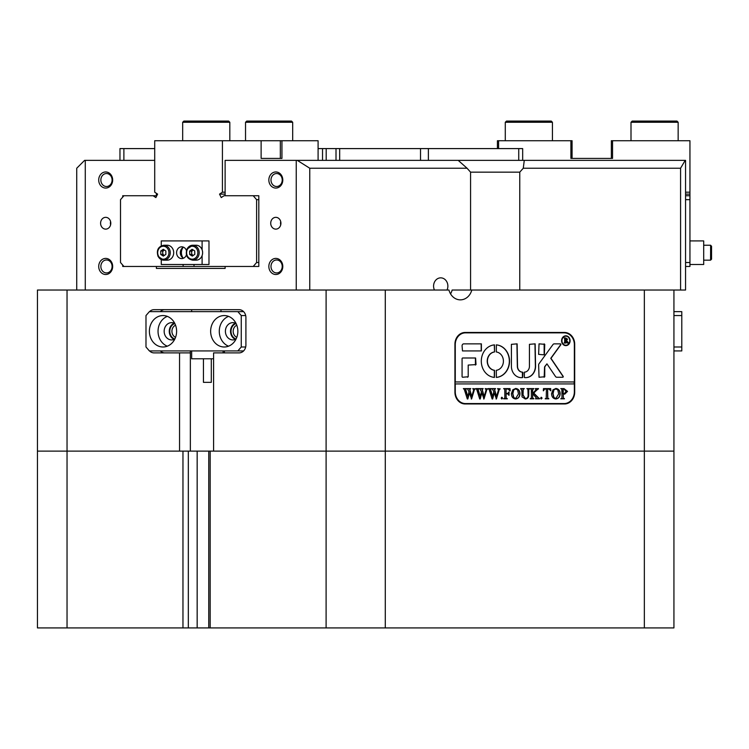 <?xml version="1.0" encoding="UTF-8"?>
<svg xmlns="http://www.w3.org/2000/svg" width="749" height="749" viewBox="0 0 749 749"><rect width="100%" height="100%" fill="white"/><g stroke="black" fill="none" stroke-linecap="round" stroke-linejoin="round"><path stroke-width="1.12" d="M447.013 290.032A8.248 7.144 90 0 0 447.874 286.099A8.248 7.144 90 0 0 440.73 277.851A8.248 7.144 90 0 0 433.577 286.099A8.248 7.144 90 0 0 434.448 290.032M98.718 180.022A8.052 6.975 90 0 1 105.693 171.961A8.052 6.975 90 0 1 112.668 180.022A8.052 6.975 90 0 1 105.693 188.074A8.052 6.975 90 0 1 98.718 180.022M112.097 180.022A6.479 5.617 -90 0 0 106.48 173.534A6.479 5.617 -90 0 0 100.862 180.022A6.479 5.617 -90 0 0 106.48 186.501A6.479 5.617 -90 0 0 112.097 180.022M98.718 266.457A8.052 6.975 90 0 1 105.693 258.405A8.052 6.975 90 0 1 112.668 266.457A8.052 6.975 90 0 1 105.693 274.508A8.052 6.975 90 0 1 98.718 266.457M112.097 266.457A6.479 5.617 -90 0 0 106.48 259.969A6.479 5.617 -90 0 0 100.862 266.457A6.479 5.617 -90 0 0 106.48 272.936A6.479 5.617 -90 0 0 112.097 266.457M268.844 266.457A8.052 6.975 90 0 1 275.819 258.405A8.052 6.975 90 0 1 282.794 266.457A8.052 6.975 90 0 1 275.819 274.508A8.052 6.975 90 0 1 268.844 266.457M282.223 266.457A6.479 5.617 -90 0 0 276.606 259.969A6.479 5.617 -90 0 0 270.988 266.457A6.479 5.617 -90 0 0 276.606 272.936A6.479 5.617 -90 0 0 282.223 266.457M268.844 180.022A8.052 6.975 90 0 1 275.819 171.961A8.052 6.975 90 0 1 282.794 180.022A8.052 6.975 90 0 1 275.819 188.074A8.052 6.975 90 0 1 268.844 180.022M282.223 180.022A6.479 5.617 -90 0 0 276.606 173.534A6.479 5.617 -90 0 0 270.988 180.022A6.479 5.617 -90 0 0 276.606 186.501A6.479 5.617 -90 0 0 282.223 180.022M174.845 339.025A8.052 6.975 90 0 1 169.78 331.283A8.052 6.975 90 0 1 174.845 323.54M175.556 325.216A6.479 5.617 -90 0 0 171.924 331.283A6.479 5.617 -90 0 0 175.556 337.35M236.085 339.025A8.052 6.975 90 0 1 231.02 331.283A8.052 6.975 90 0 1 236.085 323.54M236.806 325.216A6.479 5.617 -90 0 0 233.173 331.283A6.479 5.617 -90 0 0 236.806 337.35M280.922 223.239A5.889 5.103 -90 0 0 275.819 217.341A5.889 5.103 -90 0 0 270.717 223.239A5.889 5.103 -90 0 0 275.819 229.128A5.889 5.103 -90 0 0 280.922 223.239M280.735 221.629A5.889 5.103 -90 0 0 280.538 223.239A5.889 5.103 -90 0 0 280.735 224.84M110.796 223.239A5.889 5.103 -90 0 0 105.693 217.341A5.889 5.103 -90 0 0 100.591 223.239A5.889 5.103 -90 0 0 105.693 229.128A5.889 5.103 -90 0 0 110.796 223.239M110.609 221.629A5.889 5.103 -90 0 0 110.412 223.239A5.889 5.103 -90 0 0 110.609 224.84M224.391 350.925L224.391 352.891L239.1 352.891A7.855 6.807 -90 0 0 245.906 345.036L245.906 317.529A7.855 6.807 -90 0 0 239.1 309.674L154.041 309.674A7.855 6.807 -90 0 0 149.538 311.64M470.569 290.032L470.569 172.158L467.058 168.235L309.758 168.235L297.287 160.37L296.239 160.37L296.239 290.032L76.735 290.032L76.735 168.235L84.6 160.37L76.735 168.235M297.287 160.37L458.21 160.37L467.058 168.235M450.552 293.88A13.754 11.909 90 0 0 452.143 290.032L644.346 290.032L644.346 451.113L210.179 451.113L210.179 627.915L208.746 627.915L208.746 451.113L210.179 451.113M644.346 290.032L673.931 290.032L673.931 451.113L385.286 451.113L385.286 290.032L309.758 290.032L309.758 168.235M154.715 160.37L84.6 160.37M85.274 160.37L85.274 290.032M225.121 195.732L225.121 160.37L296.239 160.37M258.808 199.665L256.617 199.665L253.218 195.732L258.808 195.732L258.808 266.457L253.218 266.457L256.617 262.524L258.808 262.524M225.121 266.457L225.121 268.423L156.391 268.423L156.391 266.457M122.705 197.137L122.705 195.732L123.922 195.732L120.514 199.665L120.514 262.524L123.922 266.457L122.705 266.457L122.705 265.052M225.121 194.122L219.532 194.122L222.425 192.193L222.425 140.728L154.715 140.728L154.715 192.193L157.608 194.122L155.876 197.577L153.114 195.732L156.391 195.732L156.391 193.317M309.758 290.032L296.239 290.032M220.983 309.674L220.983 311.64M149.538 350.925A7.855 6.807 -90 0 0 154.041 352.891L190.358 352.891L190.358 451.113M208.746 451.113L188.327 451.113L188.327 627.915L182.962 627.915L182.962 451.113L37.45 451.113L37.45 290.032L76.735 290.032M179.554 352.891L179.554 451.113L67.035 451.113L67.035 290.032M458.21 160.37L685.56 160.37L685.56 290.032L680.579 290.032L680.579 168.235L523.279 168.235L519.759 172.158L519.759 290.032M685.195 160.37L680.579 168.235M326.105 290.032L326.105 451.113L213.587 451.113L213.587 352.891L239.1 352.891M673.931 290.032L680.579 290.032M385.286 290.032L448.96 290.032A13.754 11.909 90 0 0 460.373 299.853A13.754 11.909 90 0 0 471.786 290.032M564.493 332.462L465.138 332.462A11.787 10.205 90 0 0 454.924 344.25L454.924 392.176A11.787 10.205 90 0 0 465.138 403.964L564.493 403.964A11.787 10.205 90 0 0 574.698 392.176L574.698 344.25A11.787 10.205 90 0 0 564.493 332.462M519.759 172.158L470.569 172.158M523.279 168.235L524.272 160.37M156.391 268.423L191.66 268.423M223.09 268.423L225.121 268.423M190.358 350.925L190.358 352.891M164.846 309.674A7.855 6.807 -90 0 0 160.342 311.64M160.342 350.925A7.855 6.807 -90 0 0 164.846 352.891M566.815 333.258A11.787 10.205 90 0 0 563.117 332.462M563.117 403.964A11.787 10.205 90 0 0 566.815 403.168M685.56 194.122L689.941 194.122L689.941 192.193L685.56 192.193M685.56 195.732L689.941 195.732L689.941 194.122M689.941 195.732L689.941 199.665L685.56 199.665M685.56 262.524L689.941 262.524L689.941 266.457L685.56 266.457M611.362 158.413L611.362 140.728L689.941 140.728L689.941 192.193M689.941 199.665L689.941 262.524M612.542 140.728L612.542 158.413L570.897 158.413L570.897 140.728L498.6 140.728L498.6 148.592M570.897 140.728L572.077 140.728L572.077 158.413M498.6 140.728L497.42 140.728L497.42 148.592M183.018 257.899A8.248 7.144 90 0 1 181.417 252.703A8.248 7.144 90 0 1 183.018 247.507M183.842 258.049L183.271 258.049M258.808 195.732L224.017 195.732L221.255 197.577L219.532 194.122M222.425 192.193L225.121 192.193M258.808 266.457L123.922 266.457M153.114 195.732L123.922 195.732M183.121 266.457L183.121 264.491M194.01 264.491L194.01 266.457M256.617 262.524L256.617 199.665M222.425 140.728L281.942 140.728L281.942 158.413L261.12 158.413L261.12 140.728M318.091 160.37L318.091 140.728L281.942 140.728M261.12 158.413L280.332 158.413L280.332 140.728M119.962 160.37L119.962 148.592L123.885 148.592L123.885 160.37M420.517 160.37L420.517 148.592L522.671 148.592L522.671 160.37M154.715 148.592L123.885 148.592M322.529 160.37L322.529 148.592L318.091 148.592M322.529 148.592L326.19 148.592L326.19 160.37M336.011 160.37L336.011 148.592L326.19 148.592M336.011 148.592L339.672 148.592L339.672 160.37M420.517 148.592L339.672 148.592M211.302 358.78L211.302 382.355L203.447 382.355L203.447 358.78M191.66 350.925L191.66 358.78L213.587 358.78M210.638 331.283A15.72 13.613 -90 0 0 224.251 346.993A15.72 13.613 -90 0 0 237.854 331.283A15.72 13.613 -90 0 0 224.251 315.563A15.72 13.613 -90 0 0 210.638 331.283M228.567 316.378A15.72 13.613 -90 0 0 219.279 331.283A15.72 13.613 -90 0 0 228.567 346.188M236.038 323.446A8.642 7.49 -90 0 0 232.892 322.641A8.642 7.49 -90 0 0 225.402 331.283A8.642 7.49 -90 0 0 232.892 339.924A8.642 7.49 -90 0 0 236.038 339.119M235.448 323.156A8.642 7.49 -90 0 0 230.514 331.283A8.642 7.49 -90 0 0 235.448 339.409M149.388 331.283A15.72 13.613 -90 0 0 163.001 346.993A15.72 13.613 -90 0 0 176.614 331.283A15.72 13.613 -90 0 0 163.001 315.563A15.72 13.613 -90 0 0 149.388 331.283M167.327 316.378A15.72 13.613 -90 0 0 158.039 331.283A15.72 13.613 -90 0 0 167.327 346.188M174.798 323.446A8.642 7.49 -90 0 0 171.643 322.641A8.642 7.49 -90 0 0 164.162 331.283A8.642 7.49 -90 0 0 171.643 339.924A8.642 7.49 -90 0 0 174.798 339.119M174.199 323.156A8.642 7.49 -90 0 0 169.265 331.283A8.642 7.49 -90 0 0 174.199 339.409M245.691 315.563L241.262 315.563L237.854 311.64L149.388 311.64L145.989 315.563L145.989 346.993L149.388 350.925L237.854 350.925L241.262 346.993L241.262 315.563M241.262 346.993L245.691 346.993M237.854 311.64L243.603 311.64M243.603 350.925L237.854 350.925M245.532 122.265L246.711 121.085L291.501 121.085L292.681 122.265L245.532 122.265L245.532 140.728M632.184 121.085L676.974 121.085L678.154 122.265L631.004 122.265L632.184 121.085M182.672 122.265L183.851 121.085L228.642 121.085L229.821 122.265L182.672 122.265L182.672 140.728M506.464 121.085L551.255 121.085L552.425 122.265L505.285 122.265L506.464 121.085M644.346 627.915L644.346 451.113L673.931 451.113L673.931 627.915L210.179 627.915M188.327 627.915L208.746 627.915M182.962 627.915L37.45 627.915L37.45 451.113L67.035 451.113L67.035 627.915M326.105 627.915L326.105 451.113L385.286 451.113L385.286 627.915M182.962 451.113L188.327 451.113M673.931 346.993L681.787 346.993L681.787 350.925L673.931 350.925M673.931 311.64L681.787 311.64L681.787 346.993M681.787 315.563L673.931 315.563M689.941 264.491L703.695 264.491L703.695 240.916L689.941 240.916M711.55 256.102L711.55 259.182L711.55 256.102M711.55 246.224L710.567 245.241L703.695 245.241L710.567 245.241L711.55 246.224L711.55 259.182L710.567 260.165L710.623 245.241M711.55 249.305L711.55 254.388M183.561 258.19A5.889 5.103 90 0 1 180.322 252.703A5.889 5.103 90 0 1 183.561 247.217M186.417 250.475A5.889 5.103 -90 0 0 181.689 246.814A5.889 5.103 -90 0 0 176.586 252.703A5.889 5.103 -90 0 0 181.689 258.602A5.889 5.103 -90 0 0 186.417 254.932M202.108 255.615L202.108 264.491L161.278 264.491L161.278 259.603M161.278 245.803L161.278 240.916L202.108 240.916L202.108 249.801M202.108 264.491L208.98 264.491L208.98 240.916L202.108 240.916M193.176 249.951L191.575 251.121L191.697 254.52L193.233 255.456A2.949 2.556 90 0 1 193.214 249.979M192.718 260.165C187.222 259.023 185.265 255.39 186.847 249.286L192.718 245.241L196.154 245.241A7.462 6.469 90 0 1 201.874 256.167A7.462 6.469 90 0 1 196.154 260.165L192.718 260.165A7.462 6.469 90 0 0 198.438 256.167A7.462 6.469 90 0 0 192.718 245.241A7.462 6.469 90 0 0 186.988 249.239M194.712 250.887L194.834 254.286L192.343 256.102L189.731 254.52L189.609 251.121L192.1 249.305L194.712 250.887M191.697 254.52L189.731 254.52M191.575 251.121L189.609 251.121M164.312 255.437A2.949 2.556 90 0 1 162.711 252.722L162.711 251.018L164.284 249.96M163.797 245.241C158.151 246.487 156.251 250.213 158.067 256.42L163.797 260.165A7.462 6.469 90 0 0 169.396 256.42A7.462 6.469 90 0 0 169.377 248.94A7.462 6.469 90 0 0 163.797 245.241L167.233 245.241A7.462 6.469 90 0 1 172.813 248.94A7.462 6.469 90 0 1 172.841 256.42A7.462 6.469 90 0 1 167.233 260.165L163.797 260.165A7.462 6.469 90 0 1 158.208 256.467M164.284 255.456L162.72 254.417L162.711 252.722A2.949 2.556 90 0 1 164.303 249.969M163.319 256.102L160.754 254.417L160.745 251.018L163.291 249.305L165.847 250.99L165.857 254.388L163.319 256.102M162.72 254.417L160.754 254.417M162.711 251.018L160.745 251.018M565.748 336.198A4.522 3.914 90 0 0 565.654 336.189A4.522 3.914 90 0 0 561.741 340.711A4.522 3.914 90 0 0 565.654 345.233A4.522 3.914 90 0 0 565.748 345.233M569.764 340.711A4.522 3.914 90 0 0 565.851 336.189A4.522 3.914 90 0 0 561.937 340.711A4.522 3.914 90 0 0 565.851 345.233A4.522 3.914 90 0 0 569.764 340.711M561.6 340.711A4.915 4.251 90 0 0 565.851 345.626A4.915 4.251 90 0 0 570.101 340.711A4.915 4.251 90 0 0 565.851 335.805A4.915 4.251 90 0 0 561.6 340.711M565.748 345.617A4.915 4.251 90 0 0 569.905 340.711A4.915 4.251 90 0 0 565.748 335.805M563.248 376.663A0.59 0.515 90 0 0 563.136 376.298L550.964 358.312L560.767 344.821A0.59 0.515 90 0 0 560.374 343.857L554.269 343.857A1.966 1.704 90 0 0 552.968 344.559L539.027 363.733A1.966 1.704 90 0 0 538.634 364.997L539.037 377.253L544.757 376.775L544.757 367.291A1.18 1.021 -90 0 1 544.991 366.533L546.939 363.845L555.496 376.494A1.966 1.704 90 0 0 556.835 377.253L562.733 377.253A0.59 0.515 90 0 0 563.248 376.663M562.536 377.253A0.59 0.515 90 0 0 562.939 376.298L550.768 358.312L560.57 344.821A0.59 0.515 90 0 0 560.177 343.857M509.535 361.14A16.309 14.119 90 0 0 496.372 344.877L496.297 351.964A9.231 7.996 -90 0 1 503.412 361.14A9.231 7.996 -90 0 1 496.297 370.315L496.372 377.412A16.309 14.119 90 0 0 509.535 361.14M496.269 377.402A16.309 14.119 90 0 0 509.339 361.14A16.309 14.119 90 0 0 496.269 344.877M527.914 389.227L526.865 388.609L529.936 388.609L528.841 389.386L528.7 394.554C528.813 397.363 527.68 398.833 525.292 398.964L522.034 396.858L521.819 390.454L520.592 388.609L524.281 388.609L523.205 389.302L523.055 394.948L525.349 398.534C527.362 398.328 528.27 397.026 528.092 394.629L527.914 389.227M536.593 390.023L533.831 393.131L539.514 398.824L535.488 398.824L536.2 398.065L535.732 397.204L532.633 393.712L532.717 398.028L533.868 398.824L530.18 398.824L531.256 398.159L531.406 396.979L531.322 389.396L530.18 388.609L533.868 388.609L532.988 389.068L532.633 390.454L532.633 393.534L535.919 389.854L535.292 388.609L538.503 388.609L535.226 391.577M541.358 398.964L540.619 398.112L541.358 397.26L542.098 398.112L541.358 398.964M543.325 390.772L543.446 388.609L550.702 388.609L550.824 390.772L548.905 389.031L547.622 389.031L547.622 396.979L547.8 398.206L548.858 398.824L545.169 398.824L546.255 398.131L546.396 389.031L544.439 389.143L543.568 390.772L544.439 389.143M551.554 393.674L552.987 389.77L555.945 388.469C558.576 388.834 559.99 390.566 560.158 393.656C559.999 396.839 558.557 398.608 555.842 398.964C553.118 398.637 551.695 396.867 551.554 393.674M455.27 381.962L455.27 344.643A11.787 10.205 90 0 1 465.475 332.856L564.147 332.856A11.787 10.205 90 0 1 574.352 344.643L574.352 381.962L455.074 381.962L455.074 383.928L574.352 383.928L574.352 391.783A11.787 10.205 90 0 1 564.147 403.571L464.099 403.571A11.787 10.205 90 0 1 461.431 403.168M455.27 383.928L455.27 391.783A11.787 10.205 90 0 0 465.475 403.571M567.527 391.381L564.746 394.143L563.229 393.955L563.407 398.196L564.456 398.824L560.776 398.824L561.872 398.112L562.003 396.979L561.834 389.227L560.776 388.609L564.025 388.609L567.527 391.381L564.549 394.143M511.38 393.674L512.803 389.77L515.761 388.469C518.402 388.834 519.806 390.566 519.984 393.656C519.815 396.839 518.374 398.608 515.658 398.964C512.943 398.637 511.511 396.867 511.38 393.674M509.91 390.875L508.056 389.031L506.099 389.031L506.099 393.431L507.691 393.431L509.048 392.008L509.048 395.275L507.691 393.852L506.099 393.852L506.174 398.028L507.326 398.824L503.637 398.824L504.714 398.159L504.863 396.979L504.789 389.405L503.637 388.609L510.032 388.609L510.153 390.875L509.835 388.609L503.637 388.609M501.914 398.964L501.184 398.112L501.914 397.26L502.654 398.112L501.914 398.964M497.617 388.89L500.22 388.89L499.255 389.564L496.409 398.964L494.218 392.888L492.664 398.964L492.121 398.964L489.134 389.452L488.17 388.609L491.438 388.609L490.576 389.536L492.645 396.558L493.863 391.718L492.14 388.609L495.557 388.609L494.621 389.574L496.596 396.464L498.591 389.527L497.617 388.89M485.212 388.89L487.814 388.89L486.85 389.564L483.994 398.964L481.804 392.888L480.249 398.964L479.716 398.964L476.729 389.452L475.765 388.609L479.023 388.609L478.171 389.536L480.231 396.558L481.448 391.718L479.725 388.609L483.152 388.609L482.216 389.574L484.191 396.464L486.176 389.527L485.212 388.89M472.797 388.89L475.4 388.89L474.435 389.564L471.589 398.964L469.398 392.888L467.844 398.964L467.31 398.964L464.314 389.452L463.359 388.609L466.618 388.609L465.756 389.536L467.825 396.558L469.043 391.718L467.32 388.609L470.737 388.609L469.81 389.574L471.786 396.464L473.771 389.527L472.797 388.89M481.392 350.925L481.392 343.857L463.771 343.857A1.966 1.704 90 0 0 462.077 345.823L462.489 350.925L481.392 350.925M468.2 365.072L476.027 364.594L475.606 357.994L462.489 357.994L462.077 358.481L462.077 376.766L462.489 377.253L468.2 376.766L468.2 365.072L468.2 376.766M522.577 372.141A5.889 5.103 -90 0 1 517.531 366.252L517.119 343.857L511.408 344.334L511.408 366.252A11.394 9.868 90 0 0 521.276 377.646A11.394 9.868 90 0 0 522.624 377.533L522.98 372.618L522.381 372.141A5.889 5.103 -90 0 1 517.334 366.252L516.922 343.857M494.537 351.964L494.49 344.877A16.309 14.119 90 0 0 481.298 361.14A16.309 14.119 90 0 0 494.462 377.412L494.537 370.315A9.231 7.996 -90 0 1 487.421 361.14A9.231 7.996 -90 0 1 494.537 351.964L494.293 344.877M539.037 343.857L538.634 354.38L544.345 354.857L544.757 344.325L539.037 343.857M529.44 366.252A5.889 5.103 -90 0 1 524.403 372.141L524.356 377.533A11.394 9.868 90 0 0 525.704 377.646A11.394 9.868 90 0 0 535.563 366.252L535.161 343.857L529.44 344.325L529.44 366.252M567.433 341.993L568.547 343.042L567.339 343.042L565.317 340.626L565.926 343.042L564.081 343.042L564.699 342.115L564.615 338.239L564.081 337.93L565.72 337.93L567.583 339.194L566.478 340.449L568.547 342.902M565.317 340.636L565.804 340.626L565.12 340.626L565.401 342.724M574.165 383.928L574.165 381.962M465.475 332.856L464.099 332.856A11.787 10.205 90 0 0 461.431 333.258M525.601 377.646A11.394 9.868 90 0 0 535.376 366.252L534.964 343.857M544.149 354.857L544.149 343.857M494.293 377.412L494.34 370.315A9.231 7.996 -90 0 1 487.224 361.14A9.231 7.996 -90 0 1 494.34 351.964M521.182 377.646A11.394 9.868 90 0 0 522.428 377.533L522.381 372.141M467.582 377.253L468.003 376.766M475.409 365.072L475.409 357.994M544.149 377.253L544.56 367.291A1.18 1.021 -90 0 1 544.795 366.533L546.939 363.845M481.195 350.925L481.195 343.857M568.351 342.902L567.339 343.042M565.205 342.724L565.757 342.902M565.729 342.902L564.081 343.042M564.081 337.93L565.523 337.93L567.583 339.194M567.386 339.194L566.478 340.449M566.281 340.449L567.236 341.993M565.12 338.286L565.12 340.411L566.853 339.26L565.851 338.145L565.12 338.286L565.467 340.421M565.851 338.145L565.317 338.286M563.407 398.196L563.229 393.955M563.211 398.196L564.128 398.534M564.259 398.534L560.776 398.824M560.776 388.609L563.828 388.609L567.33 391.381M564.109 389.031L563.033 389.18L563.033 393.562L564.334 393.712L566.057 391.474L564.109 389.031L563.229 389.18L563.229 393.562L564.334 393.712M555.749 388.469C558.38 388.834 559.793 390.566 559.962 393.656L560.158 393.656M559.962 393.656C559.803 396.839 558.361 398.608 555.646 398.964M555.824 388.89L553.726 389.911L552.837 393.637L553.764 397.504L555.824 398.534L558.688 393.852L557.79 389.92L555.824 388.89L553.923 389.911L553.034 393.637L553.96 397.504L555.824 398.534M543.446 388.609L550.506 388.609L550.571 390.772M547.8 398.206L547.622 389.031M547.603 398.206L548.549 398.534M548.661 398.534L545.169 398.824M544.242 389.143L545.328 389.031M541.162 397.26L542.098 398.112M541.901 398.112L541.162 398.964M535.029 391.577L533.831 393.131M533.634 393.131L537.192 396.923M536.996 396.923L539.514 398.534M539.317 398.534L535.488 398.824M532.717 398.028L532.633 393.712M532.52 398.028L532.988 398.356M532.792 398.356L533.569 398.534M533.672 398.534L530.18 398.824M530.18 388.609L533.672 388.89M532.988 389.068L533.569 388.89M532.792 389.068L532.633 390.454M532.436 390.454L532.633 393.534M535.292 388.609L538.503 388.89M538.306 388.89L536.396 390.023M526.865 388.609L529.74 388.89M528.841 389.386L529.609 388.89M528.644 389.386L528.504 394.554C528.616 397.363 527.483 398.833 525.096 398.964M520.592 388.609L524.085 388.89M523.205 389.302L523.954 388.89M523.008 389.302L523.055 394.948M522.858 394.948L525.349 398.534M515.565 388.469C518.205 388.834 519.609 390.566 519.787 393.656L519.984 393.656M519.787 393.656C519.619 396.839 518.177 398.608 515.462 398.964M515.64 388.89L513.552 389.911L512.653 393.637L513.58 397.504L515.649 398.534L518.505 393.852L517.615 389.92L515.64 388.89L513.748 389.911L512.85 393.637L513.777 397.504L515.649 398.534M506.099 393.431L506.099 389.031M508.796 392.008L508.796 395.275M506.174 398.028L506.099 393.852M505.978 398.028L506.446 398.356M506.249 398.356L507.017 398.534M507.129 398.534L503.637 398.824M501.718 397.26L502.654 398.112M502.457 398.112L501.718 398.964M497.617 388.609L500.22 388.89M500.023 388.89L499.255 389.564M499.059 389.564L498.843 390.809M498.647 390.809L496.072 398.964M492.121 398.964L494.218 392.888M488.17 388.609L491.241 388.89M490.576 389.536L491.278 388.89M490.38 389.536L490.857 390.809M490.661 390.809L492.645 396.558M492.14 388.609L495.361 388.89M494.621 389.574L495.323 388.89M494.424 389.574L496.596 396.464M485.212 388.609L487.814 388.89M487.618 388.89L486.85 389.564M486.653 389.564L486.438 390.809M486.241 390.809L483.657 398.964M479.716 398.964L481.804 392.888M475.765 388.609L478.826 388.89M478.171 389.536L478.873 388.89M477.974 389.536L478.452 390.809M478.255 390.809L480.231 396.558M479.725 388.609L482.955 388.89M482.216 389.574L482.918 388.89M482.019 389.574L484.191 396.464M472.797 388.609L475.4 388.89M475.203 388.89L474.435 389.564M474.239 389.564L474.023 390.809M473.827 390.809L471.252 398.964M467.31 398.964L469.398 392.888M463.359 388.609L466.421 388.609L465.756 389.536M465.56 389.536L466.037 390.809M465.841 390.809L467.825 396.558M467.32 388.609L470.541 388.89M469.81 389.574L470.503 388.89M469.614 389.574L471.786 396.464M428.372 148.592L428.372 160.37M518.739 160.37L518.739 148.592M197.165 451.113L197.165 627.915M187.25 249.689A6.479 5.617 -90 0 0 189.619 258.442A6.479 5.617 -90 0 0 197.193 255.718A6.479 5.617 -90 0 0 194.834 246.964A6.479 5.617 -90 0 0 187.25 249.689M168.15 249.436A6.479 5.617 -90 0 0 160.473 247.104A6.479 5.617 -90 0 0 158.451 255.971A6.479 5.617 -90 0 0 166.128 258.302A6.479 5.617 -90 0 0 168.15 249.436M223.09 350.925L223.09 352.891M191.66 309.674L191.66 311.64M631.004 140.728L631.004 122.265M678.154 140.728L678.154 122.265M291.501 121.085L292.681 122.265L292.681 140.728M229.821 140.728L229.821 122.265M505.285 140.728L505.285 122.265M552.425 140.728L552.425 122.265M710.567 260.165L711.55 259.182L710.567 260.165L703.695 260.165L710.567 260.165"/></g></svg>
